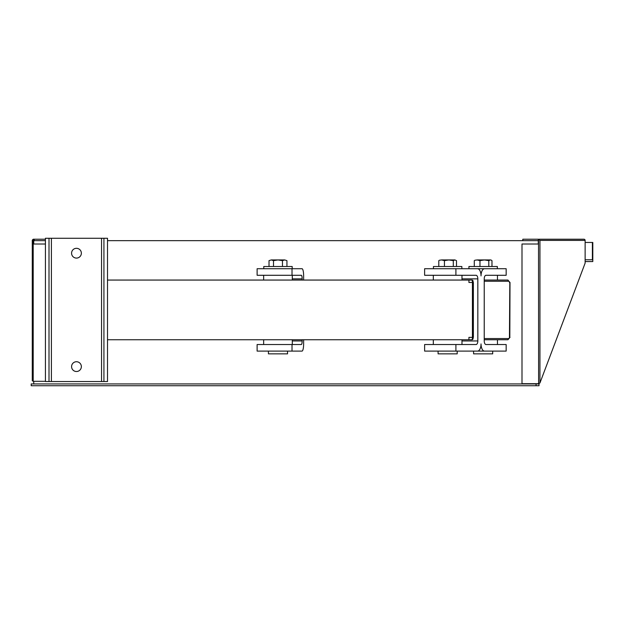 <?xml version="1.0" encoding="UTF-8"?>
<svg xmlns="http://www.w3.org/2000/svg" width="624" height="624" viewBox="0 0 624 624"><rect width="100%" height="100%" fill="white"/><g stroke="black" fill="none" stroke-linecap="round" stroke-linejoin="round"><path stroke-width="0.94" d="M81.362 253.196A4.898 4.898 0 0 1 74.022 257.439A4.898 4.898 0 0 1 74.022 248.96A4.898 4.898 0 0 1 81.362 253.196M81.362 366.623A4.898 4.898 0 0 1 74.022 370.859A4.898 4.898 0 0 1 74.022 362.38A4.898 4.898 0 0 1 81.362 366.623M49.007 381.545L49.007 238.274L45.427 238.274L45.427 381.545L107.507 381.545L107.507 238.274L103.927 238.274L103.927 381.545M49.007 238.274L103.927 238.274M438.095 351.101L438.095 353.847L457.197 353.847L457.197 351.101L484.52 351.101A7.16 3.487 90 0 1 481.034 343.941A7.16 3.487 -90 0 1 477.539 351.101L424.624 351.101L424.624 344.534L476.089 344.534A3.58 1.747 90 0 0 477.828 340.954L477.828 278.866A3.58 1.747 90 0 0 476.089 275.285L424.624 275.285L424.624 268.718L477.539 268.718A7.16 3.487 -90 0 1 481.034 275.886A7.16 3.487 90 0 1 484.52 268.718L461.854 268.718L461.854 266.51L433.438 266.51L433.438 268.718M473.585 351.101L473.585 353.847L492.687 353.847L492.687 351.101L484.52 351.101L506.158 351.101L506.158 344.534L485.971 344.534A3.58 1.747 -90 0 1 484.232 340.954L484.232 278.866A3.58 1.747 -90 0 1 485.971 275.285L506.158 275.285L506.158 268.718L484.52 268.718M455.902 268.718L455.902 275.285M455.902 344.534L455.902 351.101M473.343 282.454L472.423 282.454L472.423 337.373L468.92 337.373L468.92 339.76L471.923 339.76A1.193 1.17 -90 0 0 473.093 338.567L473.093 281.252A1.193 1.17 90 0 0 471.923 280.059L107.507 280.059M468.92 339.76L107.507 339.76M468.92 280.059L468.92 282.454L472.423 282.454A2.387 0.499 90 0 0 471.923 280.059L473.366 282.454L473.366 337.373L472.423 337.373A2.387 0.499 90 0 1 471.923 339.76L473.343 337.373M484.232 281.252L508.451 281.252A1.193 0.647 90 0 0 507.803 280.059L484.232 280.059M507.881 280.067L505.869 280.059M484.232 339.76L507.803 339.76A1.193 0.647 -90 0 0 508.451 338.567L484.232 338.567M507.881 339.76L510.003 337.373L509.457 337.373A1.193 1.006 -90 0 1 508.451 338.567M497.344 268.718L497.344 266.51L468.928 266.51L468.928 268.718M490.893 259.943L491.977 260.637L490.893 259.943M474.833 260.255L477.126 259.943L474.833 260.255M477.126 259.943L479.965 260.637L484.388 259.943L477.126 259.943M484.388 259.943L488.803 260.637L490.394 259.943L484.388 259.943M491.977 266.51L491.977 260.637M488.803 266.51L488.803 260.637M474.287 266.51L474.287 260.637M479.965 266.51L479.965 260.637M439.335 260.263L441.62 259.943L439.335 260.263M441.62 259.943L444.444 260.637L448.867 259.943L441.62 259.943M448.867 259.943L453.297 260.637L454.896 259.943L448.867 259.943M454.896 259.943L456.495 260.637L454.896 259.943M438.797 266.51L438.797 260.637M456.495 266.51L456.495 260.637M444.444 266.51L444.444 260.637M453.297 266.51L453.297 260.637M33.197 381.311L33.197 239.226L32.276 240.154L32.276 380.757L33.197 381.311L45.427 381.311M585.133 240.661L585.133 259.763L592.394 259.763L592.394 242.455L592.8 242.455L592.8 261.557L585.133 261.557M585.133 259.763L592.394 259.763M585.133 242.455L592.394 242.455M539.089 239.226L583.97 239.226A1.193 1.162 90 0 1 585.133 240.419L585.133 263.11L539.947 382.98L538.52 383.698L521.999 383.698L521.999 244.007L538.286 244.007L538.286 239.226L522.811 239.226L522.811 240.661M536.055 383.932L31.2 383.932L31.2 385.726L536.055 385.726L536.055 383.932L538.606 383.932L538.52 239.226L539.947 240.419L539.947 382.98M268.429 351.101L268.429 353.847L287.531 353.847L287.531 351.101M539.011 383.635L539.011 385.726L536.055 385.726M33.197 239.226L33.431 244.007L45.427 244.007M33.431 239.226L45.427 239.226M34.242 240.661L34.242 239.226M292.188 268.718L292.188 266.51L263.773 266.51L263.773 268.718M33.758 381.311L33.758 383.932M45.427 240.661L33.758 240.661L33.758 244.007M107.507 240.661L538.286 240.661M522.327 244.007L538.286 244.007M292.016 344.534L292.016 351.101L257.119 351.101L257.119 344.534L301.345 344.534A3.58 0.803 90 0 0 302.149 340.954L302.149 339.76M302.149 280.059L302.149 278.866A3.58 0.803 90 0 0 301.345 275.285L257.119 275.285L257.119 268.718L302.016 268.718A7.16 1.615 -90 0 1 303.631 275.886L303.631 280.059M292.016 351.101L302.016 351.101A7.16 1.615 -90 0 0 303.631 343.941L303.631 339.76M292.016 268.718L292.016 275.285M269.014 260.637L271.261 259.943L269.014 260.637L269.014 266.51M271.261 259.943L273.499 260.637L277.976 259.943L271.261 259.943M277.976 259.943L282.461 260.637L284.7 259.943L277.976 259.943M286.939 260.637L284.7 259.943L286.939 260.637L286.939 266.51M273.499 266.51L273.499 260.637M282.461 266.51L282.461 260.637M51.394 238.274L51.394 381.545M101.54 238.274L101.54 381.545M461.978 340.954L477.828 340.954M461.978 278.866L477.828 278.866M509.816 282.454L509.457 337.373M508.451 281.252A1.193 1.006 -90 0 1 509.457 282.454M509.816 337.373L510.003 282.454L507.803 280.059M585.133 240.419L539.947 240.419M292.305 278.866L302.149 278.866M292.305 340.954L302.149 340.954M433.321 275.285L433.321 280.059M461.978 275.285L461.978 280.059M433.321 339.76L433.321 344.534M461.978 339.76L461.978 344.534M263.656 339.76L263.656 344.534L263.656 339.76M292.305 339.76L292.305 344.534L292.305 339.76M497.461 339.76L497.461 344.534M497.461 275.285L497.461 280.059M32.276 240.154L32.276 380.757M263.656 275.285L263.656 280.059M292.305 275.285L292.305 280.059"/></g></svg>
